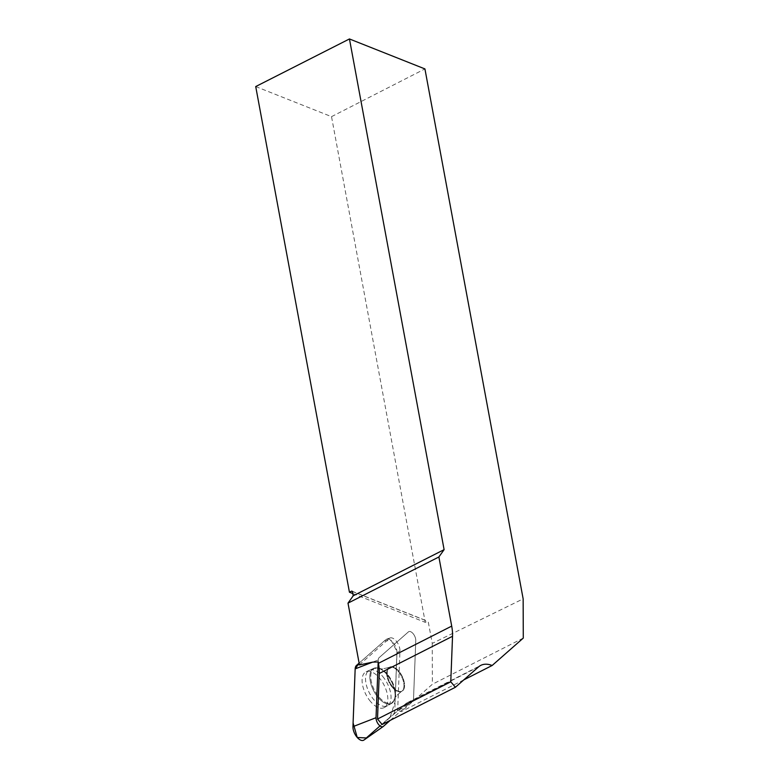 <?xml version="1.0" encoding="UTF-8"?>
<svg xmlns="http://www.w3.org/2000/svg" width="779" height="779" viewBox="0 0 779 779"><rect width="100%" height="100%" fill="white"/><g stroke="black" fill="none" stroke-linecap="round" stroke-linejoin="round"><path stroke-width="0.58" stroke-dasharray="3.9 2.92" d="M463.787 679.892L401.253 711.646A39.797 20.293 63.1 0 0 397.407 710.565L411.721 701.441A39.797 20.293 63.1 0 0 407.514 702.58A39.797 20.293 63.1 0 0 405.314 704.08L478.588 666.863M382.138 724.48L405.314 704.08M255.716 86.557L331.523 116.655L425.237 622.333L427.515 621.175L428.197 621.535L432.248 643.396L523.147 598.866M331.523 116.655L424.925 68.922M523.284 638.089L432.394 684.244L401.253 711.646M359.46 664.954A9.221 4.703 -116.9 0 1 360.054 664.224L389.364 638.429A9.221 4.703 -116.9 0 1 390.191 637.952A9.221 4.703 -116.9 0 1 396.638 641.594A9.221 4.703 -116.9 0 1 399.958 650.932L397.748 708.695A9.221 4.703 -116.9 0 1 397.407 710.565M352.41 591.436L428.197 621.535M432.248 643.396L432.394 684.244M352.799 593.569L425.237 622.333M351.719 591.066L427.515 621.175M390.211 720.371L412.704 700.584A6.398 3.262 63.1 0 0 413.552 698.325L415.772 640.562A6.398 3.262 63.1 0 0 413.464 634.087A6.398 3.262 63.1 0 0 408.994 631.555A6.398 3.262 63.1 0 0 408.42 631.886L379.1 657.68A6.398 3.262 63.1 0 0 378.253 659.94L378.175 661.946L378.253 659.94A6.398 3.262 -116.9 0 1 379.1 657.68L408.42 631.886A6.398 3.262 -116.9 0 1 408.994 631.555A6.398 3.262 -116.9 0 1 413.464 634.087A6.398 3.262 -116.9 0 1 415.772 640.562L413.552 698.325A6.398 3.262 -116.9 0 1 412.704 700.584L411.721 701.441M392.918 687.049A13.516 6.894 63.1 0 0 402.022 691.177A13.516 6.894 63.1 0 0 402.052 676.016A13.516 6.894 63.1 0 0 389.782 667.087A13.516 6.894 63.1 0 0 392.918 687.049A13.516 6.894 -116.9 0 1 389.782 667.087A13.516 6.894 -116.9 0 1 402.052 676.016A13.516 6.894 -116.9 0 1 402.022 691.177A13.516 6.894 -116.9 0 1 392.918 687.049M382.684 676.425A19.894 10.146 -116.9 0 1 387.504 705.706A19.894 10.146 -116.9 0 1 369.246 692.677A19.894 10.146 -116.9 0 1 369.499 670.242A19.894 10.146 -116.9 0 1 375.011 670.427A19.894 10.146 -116.9 0 1 382.684 676.425M380.025 725.911L390.201 716.953L395.109 701.626L396.93 651.468L391.409 640.776L384.553 640.737L359.119 663.114L385.78 639.666A9.747 4.976 -116.9 0 1 386.647 639.15A9.747 4.976 -116.9 0 1 393.473 643.006A9.747 4.976 -116.9 0 1 396.978 652.88L394.768 710.643A9.747 4.976 -116.9 0 1 393.473 714.08L364.153 739.875L383.385 726.379M370.531 701.519A20.069 10.234 -116.9 0 1 366.101 671.771A20.069 10.234 -116.9 0 1 379.402 678.012A20.069 10.234 -116.9 0 1 384.271 707.546A20.069 10.234 -116.9 0 1 370.531 701.519M393.473 714.08L407.047 704.557M397.748 708.695L394.768 710.643M396.978 652.88L399.958 650.932M372.605 662.131L378.253 659.94L372.605 662.131M389.364 638.429L385.78 639.666M359.362 664.458L360.054 664.224M386.822 674.429A19.67 10.03 -116.9 0 1 391.594 703.379A19.67 10.03 -116.9 0 1 373.521 690.496A19.67 10.03 -116.9 0 1 373.774 668.314A19.67 10.03 -116.9 0 1 386.822 674.429A19.67 10.03 63.1 0 0 373.774 668.314A19.67 10.03 63.1 0 0 373.521 690.496A19.67 10.03 63.1 0 0 391.594 703.379A19.67 10.03 63.1 0 0 386.822 674.429M387.426 674.293A19.329 9.854 63.1 0 0 379.996 668.46A19.329 9.854 63.1 0 0 370.794 677.934A19.329 9.854 63.1 0 0 382.061 700.107A19.329 9.854 63.1 0 0 395.138 698.276A19.329 9.854 63.1 0 0 387.426 674.293A19.329 9.854 -116.9 0 1 395.138 698.276A19.329 9.854 -116.9 0 1 382.061 700.107A19.329 9.854 -116.9 0 1 370.794 677.934A19.329 9.854 -116.9 0 1 379.996 668.46A19.329 9.854 -116.9 0 1 387.426 674.293M392.343 687.341A13.516 6.894 -116.9 0 1 389.208 667.379A13.516 6.894 -116.9 0 1 398.312 671.508A13.516 6.894 -116.9 0 1 401.448 691.47A13.516 6.894 -116.9 0 1 392.343 687.341A13.516 6.894 63.1 0 0 401.448 691.47A13.516 6.894 63.1 0 0 398.312 671.508A13.516 6.894 63.1 0 0 389.208 667.379A13.516 6.894 63.1 0 0 392.343 687.341M407.514 702.58L480.789 665.373M386.647 639.15L390.191 637.952M366.101 671.771L373.774 668.314L379.996 668.46C379.568 669.404 382.635 669.044 389.208 667.379L389.782 667.087L389.208 667.379C382.635 669.044 379.568 669.404 379.996 668.46L373.774 668.314L369.499 670.242M384.271 707.546L391.594 703.379L395.138 698.276C394.116 698.062 396.229 695.803 401.448 691.47L402.022 691.177L401.448 691.47C396.229 695.803 394.116 698.062 395.138 698.276L391.594 703.379L387.504 705.706"/><path stroke-width="1.17" d="M452.531 636.277A39.797 20.293 -116.9 0 0 451.703 626.112L438.889 556.975L347.999 603.131L359.46 664.954L372.605 662.131L378.175 661.946L378.428 663.319A39.797 20.293 63.1 0 1 379.256 673.484L377.513 719.017L450.778 681.81L452.531 636.277L379.256 673.484M377.513 719.017L382.138 724.48L455.403 687.263L478.588 666.863A39.797 20.293 -116.9 0 1 480.789 665.373A39.797 20.293 -116.9 0 1 492.143 665.49L463.787 679.892M455.403 687.263L450.778 681.81M438.889 556.975L444.108 549.643L349.45 38.95L424.925 68.922L523.147 598.866L523.284 638.089L492.143 665.49M347.999 603.131L353.218 595.799L352.41 591.436L351.719 591.066L349.44 592.235L352.799 593.569M349.44 592.235L255.716 86.557L349.45 38.95M444.108 549.643L353.218 595.799M378.175 661.946L376.033 717.702A6.398 3.262 63.1 0 0 378.613 724.528A6.398 3.262 63.1 0 0 383.239 726.495A6.398 3.262 63.1 0 0 383.385 726.379L390.211 720.371M364.153 739.875A9.747 4.976 -116.9 0 1 363.929 740.05A9.747 4.976 -116.9 0 1 356.879 737.051A9.747 4.976 -116.9 0 1 352.955 726.651L355.166 668.888A9.747 4.976 -116.9 0 1 356.461 665.451L359.119 663.114L355.166 668.898L353.091 722.922L357.24 737.479L366.315 737.966L380.025 725.911M451.703 626.112L378.428 663.319M372.605 662.131L355.166 668.888M352.955 726.651L376.033 717.702M356.461 665.451L359.362 664.458M383.239 726.495L363.929 740.05"/></g></svg>
